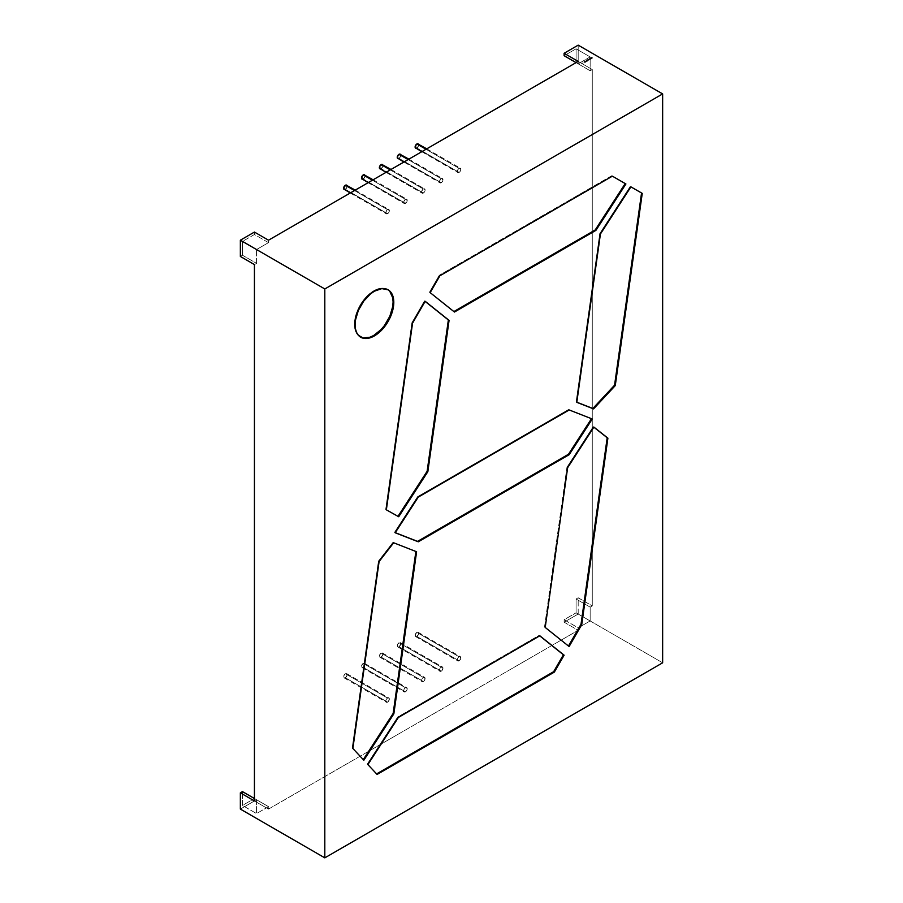 <?xml version="1.0" encoding="UTF-8"?>
<svg xmlns="http://www.w3.org/2000/svg" width="903" height="903" viewBox="0 0 903 903"><rect width="100%" height="100%" fill="white"/><g stroke="black" fill="none" stroke-linecap="round" stroke-linejoin="round"><path stroke-width="0.68" stroke-dasharray="4.51 3.39" d="M387.59 702.139L345.364 677.758L387.59 702.139A2.483 1.434 -60 0 1 386.349 702.263A2.483 1.434 -60 0 1 385.965 700.265A2.483 1.434 -60 0 1 387.59 698.075L345.364 673.694A2.483 1.434 120 0 0 343.738 675.884A2.483 1.434 120 0 0 344.122 677.882A2.483 1.434 120 0 0 345.364 677.758A2.483 1.434 120 0 0 346.989 675.568A2.483 1.434 120 0 0 346.605 673.57A2.483 1.434 120 0 0 345.364 673.694L343.738 675.884L344.122 677.882L345.364 677.758L387.59 702.139L389.216 699.949L388.843 697.951L387.59 698.075L385.965 700.265L385.965 701.823L387.59 702.139A2.483 1.434 120 0 0 389.216 699.949A2.483 1.434 120 0 0 388.843 697.951A2.483 1.434 120 0 0 387.59 698.075L345.364 673.694A2.483 1.434 120 0 0 343.603 676.742A2.483 1.434 120 0 0 345.364 677.758L346.989 675.568L346.605 673.57L345.364 673.694L387.59 698.075A2.483 1.434 -60 0 0 385.829 701.123A2.483 1.434 -60 0 0 387.59 702.139A2.483 1.434 120 0 0 389.351 699.091A2.483 1.434 120 0 0 387.59 698.075M405.47 691.811L363.243 667.441L405.47 691.811A2.483 1.434 -60 0 1 404.228 691.935A2.483 1.434 -60 0 1 403.844 689.948A2.483 1.434 -60 0 1 405.47 687.747L363.243 663.378A2.483 1.434 120 0 0 361.618 665.567A2.483 1.434 120 0 0 362.001 667.554A2.483 1.434 120 0 0 363.243 667.441A2.483 1.434 120 0 0 364.868 665.24A2.483 1.434 120 0 0 364.485 663.254A2.483 1.434 120 0 0 363.243 663.378L361.618 665.567L362.001 667.554L363.243 667.441L405.47 691.811L407.095 689.621L406.711 687.635L405.47 687.747L403.844 689.948L403.844 691.506L405.47 691.811A2.483 1.434 120 0 0 407.095 689.621A2.483 1.434 120 0 0 406.711 687.635A2.483 1.434 120 0 0 405.47 687.747L363.243 663.378A2.483 1.434 120 0 0 361.482 666.425A2.483 1.434 120 0 0 363.243 667.441L364.868 665.24L364.485 663.254L363.243 663.378L405.47 687.747A2.483 1.434 -60 0 0 403.709 690.795A2.483 1.434 -60 0 0 405.47 691.811A2.483 1.434 120 0 0 407.23 688.763A2.483 1.434 120 0 0 405.47 687.747M423.349 681.494L381.122 657.113L423.349 681.494A2.483 1.434 -60 0 1 422.107 681.618A2.483 1.434 -60 0 1 421.724 679.62A2.483 1.434 -60 0 1 423.349 677.431L381.122 653.05A2.483 1.434 120 0 0 379.497 655.239A2.483 1.434 120 0 0 379.87 657.237A2.483 1.434 120 0 0 381.122 657.113A2.483 1.434 120 0 0 382.748 654.923A2.483 1.434 120 0 0 382.364 652.925A2.483 1.434 120 0 0 381.122 653.05L379.497 655.239L379.87 657.237L381.122 657.113L423.349 681.494L424.974 679.304L424.591 677.306L422.672 677.972L421.724 679.62L421.724 681.178L423.349 681.494A2.483 1.434 120 0 0 424.974 679.304A2.483 1.434 120 0 0 424.591 677.306A2.483 1.434 120 0 0 423.349 677.431L381.122 653.05A2.483 1.434 120 0 0 379.362 656.097A2.483 1.434 120 0 0 381.122 657.113L382.748 654.923L382.364 652.925L381.122 653.05L423.349 677.431A2.483 1.434 -60 0 0 421.588 680.478A2.483 1.434 -60 0 0 423.349 681.494A2.483 1.434 120 0 0 425.11 678.446A2.483 1.434 120 0 0 423.349 677.431M441.228 671.177L398.991 646.796L441.228 671.177A2.483 1.434 -60 0 1 439.975 671.301A2.483 1.434 -60 0 1 439.603 669.304A2.483 1.434 -60 0 1 441.228 667.114L398.991 642.733A2.483 1.434 120 0 0 397.365 644.923A2.483 1.434 120 0 0 397.749 646.92A2.483 1.434 120 0 0 398.991 646.796A2.483 1.434 120 0 0 400.616 644.595A2.483 1.434 120 0 0 400.243 642.609A2.483 1.434 120 0 0 398.991 642.733L397.365 644.923L397.749 646.92L398.991 646.796L441.228 671.177L442.854 668.976L442.47 666.99L440.551 667.656L439.603 669.304L439.975 671.301L441.228 671.177A2.483 1.434 120 0 0 442.854 668.976A2.483 1.434 120 0 0 442.47 666.99A2.483 1.434 120 0 0 441.228 667.114L398.991 642.733A2.483 1.434 120 0 0 397.241 645.78A2.483 1.434 120 0 0 398.991 646.796L400.616 644.595L400.243 642.609L398.991 642.733L441.228 667.114A2.483 1.434 -60 0 0 439.468 670.161A2.483 1.434 -60 0 0 441.228 671.177A2.483 1.434 120 0 0 442.989 668.13A2.483 1.434 120 0 0 441.228 667.114M459.096 660.849L416.87 636.468L459.096 660.849A2.483 1.434 -60 0 1 457.855 660.973A2.483 1.434 -60 0 1 457.471 658.987A2.483 1.434 -60 0 1 459.096 656.786L416.87 632.405A2.483 1.434 120 0 0 415.245 634.606A2.483 1.434 120 0 0 415.628 636.592A2.483 1.434 120 0 0 416.87 636.468A2.483 1.434 120 0 0 418.495 634.278A2.483 1.434 120 0 0 418.112 632.281A2.483 1.434 120 0 0 416.87 632.405L415.245 634.606L415.628 636.592L416.87 636.468L459.096 660.849L460.722 658.659L460.349 656.662L459.096 656.786L457.471 658.987L457.855 660.973L459.096 660.849A2.483 1.434 120 0 0 460.722 658.659A2.483 1.434 120 0 0 460.349 656.662A2.483 1.434 120 0 0 459.096 656.786L416.87 632.405A2.483 1.434 120 0 0 415.109 635.452A2.483 1.434 120 0 0 416.87 636.468L418.495 634.278L418.112 632.281L416.87 632.405L459.096 656.786A2.483 1.434 -60 0 0 457.347 659.833A2.483 1.434 -60 0 0 459.096 660.849A2.483 1.434 120 0 0 460.857 657.802A2.483 1.434 120 0 0 459.096 656.786M344.122 189.449A2.483 1.434 120 0 0 345.364 189.325L387.59 213.706A2.483 1.434 -60 0 1 386.349 213.83A2.483 1.434 -60 0 1 385.965 211.833A2.483 1.434 -60 0 1 387.59 209.643L354.518 190.544L387.59 209.643L385.965 211.833L386.349 213.83L388.843 212.386L388.843 209.519L387.59 209.643L354.518 190.544M362.001 179.121A2.483 1.434 120 0 0 363.243 178.997L405.47 203.378A2.483 1.434 -60 0 1 404.228 203.502A2.483 1.434 -60 0 1 403.844 201.516A2.483 1.434 -60 0 1 405.47 199.315L372.386 180.216L405.47 199.315L403.844 201.516L404.228 203.502L406.711 202.069L406.711 199.191L405.47 199.315L372.386 180.216M379.87 168.805A2.483 1.434 120 0 0 381.122 168.68L423.349 193.061A2.483 1.434 -60 0 1 422.107 193.186A2.483 1.434 -60 0 1 421.724 191.188A2.483 1.434 -60 0 1 423.349 188.998L390.265 169.899L423.349 188.998L421.724 191.188L422.107 193.186L424.591 191.752L424.591 188.874L423.349 188.998L390.265 169.899M397.749 158.476A2.483 1.434 120 0 0 398.991 158.364L441.228 182.745A2.483 1.434 -60 0 1 439.975 182.857A2.483 1.434 -60 0 1 439.603 180.871A2.483 1.434 -60 0 1 441.228 178.681L408.145 159.583L441.228 178.681L439.603 180.871L439.975 182.857L442.47 181.424L442.47 178.557L441.228 178.681L408.145 159.583M415.628 148.16A2.483 1.434 120 0 0 416.87 148.036L459.096 172.417A2.483 1.434 -60 0 1 457.855 172.541A2.483 1.434 -60 0 1 457.471 170.543A2.483 1.434 -60 0 1 459.096 168.353L426.024 149.255L459.096 168.353L457.471 170.543L457.855 172.541L460.349 171.107L460.349 168.229L459.096 168.353L426.024 149.255M389.836 291.421L387.421 289.423L381.145 288.204L373.74 290.777A27.372 15.802 120 0 1 387.771 289.637A27.372 15.802 120 0 0 387.421 289.423A27.372 15.802 120 0 0 373.74 290.777L374.44 291.184L373.74 290.777A27.372 15.802 120 0 0 355.861 314.899A27.372 15.802 120 0 0 360.049 336.83A27.372 15.802 120 0 0 360.41 337.033A27.372 15.802 120 0 1 355.759 315.226A27.372 15.802 120 0 1 373.74 290.777L366.336 296.76L360.049 305.225L357.644 310L354.755 319.73L354.755 328.455L355.861 332.011L360.049 336.83L362.983 337.925M254.432 264.579L256.542 263.36L254.432 264.579L256.542 263.36L256.542 249.544L268.507 242.636L268.507 240.198L268.507 242.636L254.432 234.509L254.432 232.071M564.115 55.715L576.08 48.807L564.115 55.715L576.08 48.807L576.08 62.623L578.191 61.404L578.191 63.842L590.156 56.934L590.156 70.75L592.266 69.531L592.266 605.913L590.156 607.132L590.156 620.948L578.191 627.856L578.191 630.294L268.507 809.088L268.507 806.65L256.542 813.558L256.542 799.742L254.432 800.961L254.432 798.523L268.507 806.65L256.542 813.558L256.542 799.742L240.356 809.088L254.432 800.961L254.432 798.523L242.467 805.431L242.467 791.615L242.467 805.431L256.542 813.558L256.542 799.742L254.432 800.961L254.432 798.523L268.507 806.65L256.542 813.558L242.467 805.431L242.467 791.615M240.356 256.452L242.467 255.233L256.542 263.36L242.467 255.233L240.356 256.452L242.467 255.233L242.467 241.417L254.432 234.509L268.507 242.636L268.507 240.198M662.644 662.802L578.191 614.04L662.644 662.802L578.191 614.04L564.115 622.167L578.191 630.294L268.507 809.088L268.507 806.65L268.507 809.088L254.432 800.961L240.356 809.088M576.08 599.005L576.08 612.821L590.156 620.948L578.191 627.856L564.115 619.729L564.115 622.167L578.191 614.04L578.191 597.786L576.08 599.005L576.08 612.821L590.156 620.948L590.156 607.132L576.08 599.005L578.191 597.786L592.266 605.913L590.156 607.132L576.08 599.005L578.191 597.786L592.266 605.913L590.156 607.132L576.08 599.005L576.08 612.821L564.115 619.729L564.115 622.167L578.191 630.294L268.507 809.088L254.432 800.961L268.507 809.088M578.191 63.842L590.156 70.75L576.08 62.623L576.08 48.807L590.156 56.934L576.08 48.807L576.08 62.623L578.191 63.842L590.156 56.934L590.156 70.75L592.266 69.531L578.191 61.404L578.191 63.842L590.156 56.934L590.156 70.75L592.266 69.531L592.266 605.913L592.266 69.531L578.191 61.404L578.191 45.15L578.191 63.842L576.08 62.623L578.191 61.404L578.191 45.15M590.156 607.132L590.156 620.948L578.191 627.856L564.115 619.729L564.115 622.167L578.191 614.04L578.191 597.786L592.266 605.913M578.191 627.856L578.191 630.294L578.191 627.856L564.115 619.729L576.08 612.821L564.115 619.729M377.093 774.435L367.194 764.175L367.893 764.581L367.194 764.175L397.681 717.038L398.381 717.445L397.681 717.038L539.114 635.373L539.825 635.78M539.712 635.847L539.114 635.373L539.712 635.847L539.114 635.373L397.681 717.038L398.381 717.445M367.893 764.581L376.596 773.905L367.194 764.175L397.681 717.038L539.114 635.373M363.841 760.236L352.87 748.474M416.599 551.756L392.952 542.376L393.663 542.782L392.952 542.376L378.402 561.124L379.102 561.531L378.402 561.124L352.17 748.068L363.277 759.626L352.17 748.068L378.402 561.124L352.17 748.068M393.663 542.782L415.877 551.473L392.952 542.376L378.402 561.124L379.102 561.531M568.472 646.017L544.509 627.043L545.209 627.45L544.509 627.043L566.926 467.28L567.637 467.686L566.926 467.28L593.192 426.679L593.892 427.085M569.104 646.537L544.509 627.043L566.926 467.28L593.192 426.679L593.824 427.187M576.825 402.207L576.103 401.925L576.825 402.207L576.103 401.925L576.803 402.332L576.103 401.925L599.727 233.584L600.427 233.99L599.727 233.584L630.204 186.447L630.915 186.853L630.204 186.447L630.915 186.853L630.204 186.447L630.915 186.853L630.204 186.447L599.727 233.584L600.427 233.99M576.803 402.332L576.103 401.925L599.727 233.584L630.204 186.447M611.681 175.758L439.23 275.325L611.681 175.758L612.381 176.164L611.681 175.758L612.381 176.164L611.681 175.758L612.381 176.164L611.681 175.758L439.23 275.325L439.93 275.731L439.23 275.325L429.467 292.222L430.167 292.628M453.87 311.569L429.467 292.222L439.23 275.325L439.93 275.731M453.757 311.625L429.467 292.222L454.457 312.032M425.11 301.388L424.466 300.88L425.178 301.286L424.466 300.88L411.858 322.732L385.66 509.427L386.36 509.834M386.36 509.823L385.66 509.427L411.858 322.732L385.66 509.427L386.36 509.823L385.66 509.427M412.558 323.139L411.858 322.732L412.558 323.139L411.858 322.732L424.466 300.88L425.178 301.286M569.195 409.962L592.266 418.992M395.198 532.77L394.487 532.364L395.198 532.77L394.487 532.364L395.266 532.668L394.487 532.364L417.558 496.695L418.258 497.101M394.487 532.364L417.558 496.695L568.495 409.556L417.558 496.695L394.487 532.364L395.266 532.668M417.558 496.695L568.495 409.556L591.488 418.687M268.507 806.65L254.432 798.523L242.467 805.431L256.542 813.558M256.542 263.36L256.542 249.544L256.542 263.36L242.467 255.233L242.467 241.417L256.542 249.544L268.507 242.636L254.432 234.509L242.467 241.417L256.542 249.544L268.507 242.636M418.495 144.288L418.495 145.846L416.87 148.036A2.483 1.434 120 0 0 418.495 145.846A2.483 1.434 120 0 0 418.112 143.848M416.204 148.273L459.096 172.417A2.483 1.434 120 0 0 460.722 170.227A2.483 1.434 120 0 0 460.349 168.229A2.483 1.434 120 0 0 459.096 168.353A2.483 1.434 -60 0 0 457.347 171.401A2.483 1.434 -60 0 0 459.096 172.417A2.483 1.434 120 0 0 460.857 169.369A2.483 1.434 120 0 0 459.096 168.353M400.616 154.616L400.243 157.043L398.991 158.364A2.483 1.434 120 0 0 400.616 156.163A2.483 1.434 120 0 0 400.243 154.176M398.325 158.589L441.228 182.745A2.483 1.434 120 0 0 442.854 180.544A2.483 1.434 120 0 0 442.47 178.557A2.483 1.434 120 0 0 441.228 178.681A2.483 1.434 -60 0 0 439.468 181.729A2.483 1.434 -60 0 0 441.228 182.745A2.483 1.434 120 0 0 442.989 179.697A2.483 1.434 120 0 0 441.228 178.681M382.748 164.933L382.748 166.491L381.122 168.68A2.483 1.434 120 0 0 382.748 166.491A2.483 1.434 120 0 0 382.364 164.493M380.445 168.917L423.349 193.061A2.483 1.434 120 0 0 424.974 190.872A2.483 1.434 120 0 0 424.591 188.874A2.483 1.434 120 0 0 423.349 188.998A2.483 1.434 -60 0 0 421.588 192.046A2.483 1.434 -60 0 0 423.349 193.061A2.483 1.434 120 0 0 425.11 190.014A2.483 1.434 120 0 0 423.349 188.998M364.868 175.25L364.868 176.807L363.243 178.997A2.483 1.434 120 0 0 364.868 176.807A2.483 1.434 120 0 0 364.485 174.81M362.566 179.234L405.47 203.378A2.483 1.434 120 0 0 407.095 201.188A2.483 1.434 120 0 0 406.711 199.191A2.483 1.434 120 0 0 405.47 199.315A2.483 1.434 -60 0 0 403.709 202.362A2.483 1.434 -60 0 0 405.47 203.378A2.483 1.434 120 0 0 407.23 200.331A2.483 1.434 120 0 0 405.47 199.315M346.989 185.578L346.989 187.124L345.364 189.325A2.483 1.434 120 0 0 346.989 187.124A2.483 1.434 120 0 0 346.605 185.138M344.686 189.551L387.59 213.706A2.483 1.434 120 0 0 389.216 211.505A2.483 1.434 120 0 0 388.843 209.519A2.483 1.434 120 0 0 387.59 209.643A2.483 1.434 -60 0 0 385.829 212.69A2.483 1.434 -60 0 0 387.59 213.706A2.483 1.434 120 0 0 389.351 210.659A2.483 1.434 120 0 0 387.59 209.643M588.451 60.095L588.034 59.666L588.711 59.801M586.995 60.941L586.578 60.501L587.255 60.648M586.058 60.93L586.645 61.054M586.228 61.562L585.46 61.336L586.228 61.472M583.259 63.018L582.356 63.142L583.191 62.917M347.124 186.278A2.483 1.434 120 0 1 345.364 189.325L387.59 213.706M365.004 175.95A2.483 1.434 120 0 1 363.243 178.997L405.47 203.378M382.883 165.633A2.483 1.434 120 0 1 381.122 168.68L423.349 193.061M400.751 155.316A2.483 1.434 120 0 1 398.991 158.364L441.228 182.745M418.631 144.988A2.483 1.434 120 0 1 416.87 148.036L459.096 172.417M373.74 290.777L374.44 291.184M242.467 255.233L242.467 241.417L254.432 234.509M590.156 70.75L576.08 62.623L578.191 61.404L592.266 69.531M564.115 622.167L578.191 630.294M578.191 614.04L578.191 597.786M256.542 799.742L254.432 798.523L242.467 805.431M367.194 764.175L397.681 717.038M392.952 542.376L378.402 561.124M568.405 646.13L545.209 627.45M544.509 627.043L566.926 467.28L567.637 467.686M566.926 467.28L593.192 426.679M576.103 401.925L599.727 233.584M439.23 275.325L429.467 292.222M424.466 300.88L411.858 322.732M568.495 409.556L591.555 418.586M576.08 48.807L590.156 56.934M576.08 612.821L590.156 620.948M242.467 241.417L256.542 249.544M416.87 636.468A2.483 1.434 120 0 0 418.631 633.421A2.483 1.434 120 0 0 416.87 632.405M398.991 646.796A2.483 1.434 120 0 0 400.751 643.749A2.483 1.434 120 0 0 398.991 642.733M381.122 657.113A2.483 1.434 120 0 0 382.883 654.065A2.483 1.434 120 0 0 381.122 653.05M363.243 667.441A2.483 1.434 120 0 0 365.004 664.394A2.483 1.434 120 0 0 363.243 663.378M345.364 677.758A2.483 1.434 120 0 0 347.124 674.71A2.483 1.434 120 0 0 345.364 673.694M344.122 677.882L386.349 702.263M362.001 667.554L404.228 691.935M379.87 657.237L422.107 681.618M397.749 646.92L439.975 671.301M415.628 636.592L457.855 660.973M350.262 192.994L386.349 213.83M368.142 182.677L404.228 203.502M386.021 172.349L422.107 193.186M403.901 162.032L439.975 182.857M421.769 151.704L457.855 172.541M387.421 289.423L388.132 289.829M360.049 336.83L360.76 337.237M426.747 148.837L460.349 168.229M408.878 159.154L442.47 178.557M390.999 169.482L424.591 188.874M373.12 179.799L406.711 199.191M355.24 190.115L388.843 209.519M418.112 632.281L460.349 656.662M400.243 642.609L442.47 666.99M382.364 652.925L424.591 677.306M364.485 663.254L406.711 687.635M346.605 673.57L388.843 697.951"/><path stroke-width="1.35" d="M354.518 190.544L345.364 185.262A2.483 1.434 120 0 0 343.738 187.452A2.483 1.434 120 0 0 344.122 189.449L344.122 186.571L346.605 185.138A2.483 1.434 120 0 0 345.364 185.262A2.483 1.434 120 0 0 343.603 188.309A2.483 1.434 120 0 0 345.364 189.325M372.386 180.216L363.243 174.934A2.483 1.434 120 0 0 361.618 177.135A2.483 1.434 120 0 0 362.001 179.121L362.001 176.254L364.485 174.81A2.483 1.434 120 0 0 363.243 174.934A2.483 1.434 120 0 0 361.482 177.981A2.483 1.434 120 0 0 363.243 178.997M390.265 169.899L381.122 164.617A2.483 1.434 120 0 0 379.497 166.807A2.483 1.434 120 0 0 379.87 168.805L379.87 165.926L382.364 164.493A2.483 1.434 120 0 0 381.122 164.617A2.483 1.434 120 0 0 379.362 167.665A2.483 1.434 120 0 0 381.122 168.68M408.145 159.583L398.991 154.3A2.483 1.434 120 0 0 397.365 156.49A2.483 1.434 120 0 0 397.749 158.476L397.749 155.609L400.243 154.176A2.483 1.434 120 0 0 398.991 154.3A2.483 1.434 120 0 0 397.241 157.348A2.483 1.434 120 0 0 398.991 158.364M426.024 149.255L416.87 143.972A2.483 1.434 120 0 0 415.245 146.162A2.483 1.434 120 0 0 415.628 148.16L415.628 145.293L418.112 143.848A2.483 1.434 120 0 0 416.87 143.972A2.483 1.434 120 0 0 415.109 147.02A2.483 1.434 120 0 0 416.87 148.036M362.983 337.925L369.959 337.225L373.74 335.476A27.372 15.802 120 0 1 360.41 337.033A27.372 15.802 120 0 0 373.74 335.476L374.44 335.882A27.372 15.802 -60 0 1 355.082 324.708A27.372 15.802 -60 0 1 374.44 291.184A27.372 15.802 -60 0 1 393.798 302.358A27.372 15.802 -60 0 1 374.44 335.882A27.372 15.802 -60 0 1 360.76 337.237A27.372 15.802 -60 0 1 356.561 315.305A27.372 15.802 -60 0 1 374.44 291.184L381.845 288.61L388.132 289.829L390.536 291.827L393.426 298.216L393.426 306.941L390.536 316.66L388.132 321.434L381.845 329.911L378.222 333.275L370.67 337.632L363.683 338.332L358.344 335.239L356.561 332.417L355.455 328.861L355.455 320.136L358.344 310.406L363.683 301.162L370.67 293.791L374.44 291.184A27.372 15.802 -60 0 1 388.132 289.829A27.372 15.802 -60 0 1 392.32 311.761A27.372 15.802 -60 0 1 374.44 335.882L373.74 335.476A27.372 15.802 120 0 0 391.518 311.682A27.372 15.802 120 0 0 387.771 289.637A27.372 15.802 120 0 1 391.518 311.682A27.372 15.802 120 0 1 373.74 335.476L381.145 329.505L384.486 325.509L389.836 316.253L392.726 306.535L393.098 301.952L392.726 297.809L389.836 291.421M564.115 53.277L564.115 55.715L564.115 53.277L578.191 61.404L268.507 240.198L254.432 232.071L240.356 240.198L324.809 288.96L662.644 93.912L578.191 45.15L564.115 53.277L578.191 61.404L268.507 240.198L254.432 232.071L240.356 240.198L324.809 288.96L324.809 857.85L662.644 662.802L662.644 93.912L578.191 45.15L564.115 53.277L578.191 61.404L268.507 240.198L254.432 232.071L240.356 240.198L324.809 288.96L662.644 93.912L578.191 45.15L564.115 53.277L564.115 55.715L576.08 62.623M587.164 60.772L586.578 60.433L587.255 60.648M590.867 58.153L592.086 57.916L590.19 59.011L590.867 58.164M589.445 58.966L590.054 59.271L589.445 58.966M588.621 59.925L588.034 59.598L588.711 59.801M586.363 60.749L586.995 61.054L586.363 60.749M584.817 61.641L585.11 62.126L584.275 61.946L585.054 62.115M254.432 798.523L242.467 791.615L254.432 798.523L242.467 791.615L240.356 792.834L242.467 791.615L240.356 792.834L254.432 800.961L254.432 264.579L240.356 256.452L254.432 264.579L254.432 800.961L254.432 264.579L240.356 256.452L240.356 240.198M592.266 418.992L569.195 454.66L418.258 541.8L395.198 532.77L418.258 497.101L569.195 409.962L592.266 418.992L569.195 454.66L568.495 454.254L591.488 418.687L568.495 454.254L417.558 541.394L418.258 541.8L395.198 532.77L418.258 497.101L569.195 409.962L592.266 418.992L569.195 454.66L418.258 541.8L395.198 532.77L418.258 497.101L569.195 409.962L592.266 418.992M425.178 301.286L449.073 320.373L427.841 471.693L398.697 516.742L386.36 509.834L412.558 323.139L425.178 301.286L449.073 320.373L425.11 301.388L448.362 319.967L427.13 471.287L427.841 471.693L398.697 516.742L386.36 509.834L412.558 323.139L425.178 301.286L449.073 320.373L427.841 471.693L398.697 516.742L386.36 509.834L412.558 323.139L425.178 301.286M439.93 275.731L612.381 176.164L625.914 183.975L595.901 230.378L454.457 312.032L430.167 292.628L439.93 275.731L612.381 176.164L625.914 183.975L612.381 176.164L625.914 183.975L612.381 176.164L439.93 275.731L430.167 292.628L439.93 275.731M642.247 193.4L615.27 385.604L593.564 408.89L576.803 402.332L600.427 233.99L630.915 186.853L642.247 193.4L615.27 385.604L614.571 385.197L641.548 192.994L642.247 193.4L615.27 385.604L593.564 408.89L576.803 402.332L600.427 233.99L630.915 186.853L642.247 193.4L630.915 186.853L642.247 193.4L630.915 186.853L600.427 233.99L576.803 402.332L593.564 408.89L592.865 408.483L593.564 408.89L615.27 385.604L614.571 385.197L592.865 408.483L576.825 402.207L593.564 408.89M393.855 713.833L363.841 760.236L352.87 748.474L379.102 561.531L393.663 542.782L416.599 551.756L393.855 713.833L363.841 760.236L352.87 748.474L379.102 561.531L393.663 542.782L416.599 551.756L393.855 713.833L363.841 760.236L352.87 748.474L379.102 561.531L393.663 542.782L416.599 551.756L393.855 713.833L393.155 713.426L393.855 713.833L393.155 713.426L415.877 551.473L393.155 713.426L363.277 759.626L393.155 713.426L415.877 551.473M554.352 672.092L377.093 774.435L367.893 764.581L398.381 717.445L539.825 635.78L564.115 655.183L554.352 672.092L377.093 774.435L367.893 764.581L398.381 717.445L539.825 635.78L564.115 655.183L539.712 635.847L563.404 654.777L553.652 671.685L554.352 672.092L377.093 774.435L367.893 764.581L398.381 717.445L539.825 635.78L564.115 655.183L554.352 672.092L553.652 671.685L554.352 672.092L564.115 655.183L563.404 654.777L553.652 671.685L376.596 773.905L553.652 671.685L563.404 654.777L539.712 635.847M607.9 438.158L581.724 624.684L569.104 646.537L545.209 627.45L567.637 467.686L593.892 427.085L607.9 438.158L581.724 624.684L569.104 646.537L545.209 627.45L567.637 467.686L593.892 427.085L607.9 438.158L581.724 624.684L581.024 624.278L568.472 646.017L581.024 624.278L607.2 437.752L607.9 438.158L593.892 427.085L567.637 467.686L545.209 627.45L569.104 646.537L581.724 624.684L581.024 624.278L607.2 437.752L593.824 427.187M240.356 792.834L254.432 800.961L240.356 792.834L240.356 809.088L240.356 792.834L240.356 809.088L324.809 857.85L662.644 662.802L662.644 93.912L324.809 288.96L324.809 857.85L662.644 662.802L662.644 93.912M324.809 857.85L240.356 809.088L324.809 857.85L324.809 288.96M615.27 385.604L614.571 385.197L641.548 192.994L630.915 186.853M641.548 192.994L614.571 385.197L592.865 408.483L576.825 402.207M595.901 230.378L595.201 229.972L595.901 230.378L454.457 312.032L595.901 230.378L625.914 183.975L595.901 230.378L595.201 229.972L625.215 183.569L612.381 176.164M625.215 183.569L595.201 229.972L453.87 311.569L595.201 229.972L625.215 183.569L625.914 183.975M454.457 312.032L430.167 292.628L454.457 312.032M449.073 320.373L448.362 319.967L427.13 471.287L427.841 471.693L449.073 320.373L425.11 301.388M448.362 319.967L427.13 471.287L397.997 516.335L398.697 516.742L386.36 509.823L398.697 516.742M427.841 471.693L427.13 471.287L397.997 516.335L386.36 509.823M569.195 454.66L568.495 454.254L417.558 541.394L418.258 541.8L569.195 454.66L568.495 454.254L591.488 418.687M568.495 454.254L417.558 541.394L395.266 532.668L418.258 541.8M416.204 148.273L421.769 151.704M426.747 148.837L418.495 144.288M398.325 158.589L403.901 162.032M408.878 159.154L400.616 154.616M380.445 168.917L386.021 172.349M390.999 169.482L382.748 164.933M362.566 179.234L368.142 182.677M373.12 179.799L364.868 175.25M344.686 189.551L350.262 192.994M355.24 190.115L346.989 185.578M591.51 57.781L592.086 57.916L591.51 57.792M590.833 58.639L589.952 58.672L590.709 58.368M374.44 335.882L373.74 335.476M564.115 655.183L563.404 654.777M376.596 773.905L553.652 671.685M363.277 759.626L393.155 713.426M581.724 624.684L581.024 624.278L568.472 646.017M581.024 624.278L607.2 437.752M614.571 385.197L592.865 408.483M595.201 229.972L453.87 311.569M427.13 471.287L397.997 516.335M395.266 532.668L417.558 541.394M418.631 144.988A2.483 1.434 120 0 0 416.87 143.972M400.751 155.316A2.483 1.434 120 0 0 398.991 154.3M382.883 165.633A2.483 1.434 120 0 0 381.122 164.617M365.004 175.95A2.483 1.434 120 0 0 363.243 174.934M347.124 186.278A2.483 1.434 120 0 0 345.364 185.262M360.049 336.83L360.76 337.237"/></g></svg>
